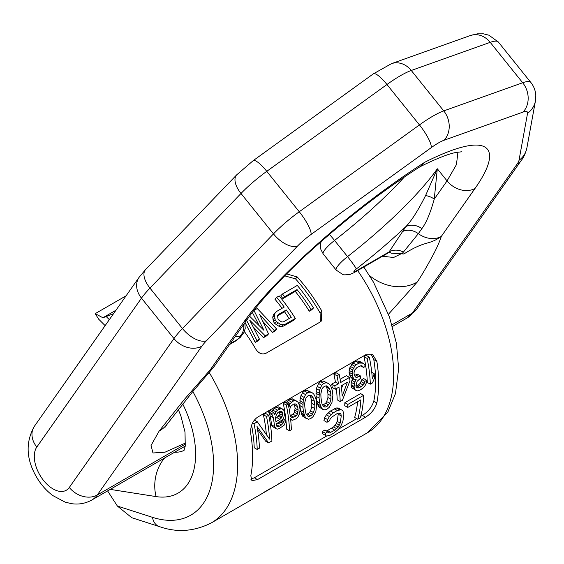 <?xml version="1.0" encoding="UTF-8"?>
<svg xmlns="http://www.w3.org/2000/svg" width="564" height="564" viewBox="0 0 564 564"><rect width="100%" height="100%" fill="white"/><g stroke="black" fill="none" stroke-linecap="round" stroke-linejoin="round"><path stroke-width="0.85" d="M98.721 319.231L95.189 313.654L102.923 317.758L106.194 316.538L109.331 319.668M113.554 313.662L106.194 316.538M131.807 517.731L117.382 506.049L107.59 490.906M255.816 497.215L320.049 459.864C323.489 457.989 324.081 457.735 321.84 459.096L321.755 458.906M323.2 458.236L321.84 459.096A127.323 73.51 -120 0 1 318.293 460.873M286.646 273.9L297.256 276.966A127.323 73.51 -120 0 1 321.84 311.039L321.367 321.022L320.049 322.072L266.032 353.254C262.147 354.869 258.742 353.501 255.816 349.158A127.323 73.51 60 0 0 244.381 331.533M365.521 354.841L372.677 354.664L376.858 361.383A127.323 73.51 60 0 1 376.858 402.971C374.982 408.921 371.204 413.673 365.521 417.219L257.487 479.597L251.904 480.683L250.811 475.741A127.323 73.51 -120 0 0 250.811 434.153C250.106 426.708 252.327 421.061 257.487 417.219L365.521 354.841M102.923 317.758L115.965 310.228M126.096 295.811L95.189 313.654M320.387 321.861L320.091 312.907A123.079 71.064 -120 0 0 295.508 278.842L284.7 275.866M313.492 307.944L311.765 309.798L309.283 311.229A123.079 71.064 -120 0 0 295.31 291.419L282.931 298.567A123.079 71.064 -120 0 0 280.724 295.846L282.451 293.992L297.306 285.412A127.323 73.51 -120 0 1 313.492 307.944L311.018 309.368A127.323 73.51 -120 0 0 297.038 289.572L284.658 296.713A127.323 73.51 -120 0 0 282.451 293.992M295.339 318.42L293.604 320.281L283.699 325.999L281.323 326.683L278.715 326.119L274.781 323.574A123.079 71.064 -120 0 0 273.455 321.6L272.736 317.25L273.35 314.86L276.79 311.349L284.221 307.056A127.323 73.51 -120 0 0 276.677 297.327L279.152 295.896A127.323 73.51 -120 0 1 295.339 318.42L285.433 324.138L283.05 324.822L280.442 324.265L276.508 321.727A127.323 73.51 -120 0 0 275.176 319.76L274.457 315.403L275.07 313.013M282.056 308.304A123.079 71.064 -120 0 0 274.943 299.181L276.677 297.327M272.56 332.429L274.294 330.574L276.769 329.143L275.035 331.005L272.56 332.429L263.254 321.84M263.48 337.674L265.214 335.813L268.513 333.909L266.786 335.763L263.48 337.674L253.722 327.465M255.231 342.44L256.958 340.578L259.44 339.147L257.706 341.008L255.231 342.44L245.051 322.53M259.01 325.174L252.327 312.414M322.728 405.171L325.668 403.267L326.704 401.575L327.924 397.528L327.966 394.074A123.079 71.064 -120 0 0 327.472 390.232L326.591 387.094L325.696 385.973M309.537 395.301L310.44 396.421L311.314 399.559A123.079 71.064 -120 0 1 311.807 403.401L311.772 406.856L310.553 410.902L309.516 412.594L306.576 414.505M289.128 318.561A123.079 71.064 -120 0 0 284.559 311.786L277.523 315.847M341.502 388.483L342.834 384.881M294.07 404.021L294.556 404.973A123.079 71.064 -120 0 1 295.085 408.329L294.422 412.277L293.083 414.216L290.171 415.626M279.54 411.551A123.079 71.064 -120 0 1 279.575 411.755L278.954 415.217L276.924 417.607L275.429 418.467M365.521 417.219L362.37 415.4L360.784 416.317M356.744 418.65L338.541 429.155M326.577 436.064L254.336 477.771L250.79 479.153M362.37 415.4C368.059 411.868 371.866 407.13 373.791 401.201A123.079 71.064 -120 0 0 373.791 359.613L371.027 353.988M369.307 357.146L366.191 355.348L363.984 356.617L367.108 358.415L369.307 357.146A127.323 73.51 -120 0 1 372.31 378.719L374.228 373.721A127.323 73.51 -120 0 1 374.545 377.972L372.508 382.907L370.308 384.176A127.323 73.51 -120 0 0 367.108 358.415M370.308 384.176L367.305 382.441A123.079 71.064 -120 0 0 363.984 356.617M363.646 363.625L360.551 361.841L357.505 361.016L355.912 361.284L352.972 362.976L349.532 368.2L352.634 369.991L352.147 374.031A127.323 73.51 -120 0 1 352.514 376.28L354.164 379.523L356.138 379.558L354.862 382.047L354.121 386.453A127.323 73.51 -120 0 1 354.206 387.517L354.714 389.421L356.293 390.669L357.802 390.866L360.389 389.9L363.681 387.475L365.105 385.586L366.466 382.639L366.692 380.312L364.859 381.37L363.195 385.071L361.383 386.657L358.055 388.039L356.885 387.623L356.046 386.46A127.323 73.51 -120 0 0 355.962 385.388L357.125 381.313L360.671 378.106A127.323 73.51 -120 0 0 360.41 375.92L356.667 377.485L355.412 377.02L354.347 375.222A127.323 73.51 -120 0 0 353.981 372.973L354.678 370.069L357.04 367.446L361.186 365.684L362.025 365.832L363.526 367.46L365.366 366.403L364.696 364.915L363.646 363.625L362.321 363.117L359.028 363.082L356.088 364.781L354.742 366.205L352.634 369.991M360.41 375.92L357.364 374.165L354.488 375.455M366.692 380.312L363.674 378.571L361.841 379.628L360.184 383.337L358.38 384.923L356.011 386.03M356.293 390.669L351.71 387.687L351.196 385.776A123.079 71.064 -120 0 0 351.104 384.711L351.273 382.343L352.669 378.663M354.164 379.523L351.125 377.767L349.454 374.51A123.079 71.064 -120 0 0 349.074 372.261L349.532 368.2M336.341 388.624A123.079 71.064 60 0 1 337.194 399.827L340.198 401.561L342.397 400.285L349.983 380.749A127.323 73.51 60 0 0 349.49 377.415L340.677 382.505A127.323 73.51 60 0 0 339.197 374.531L336.997 375.8A127.323 73.51 60 0 1 338.471 383.774L334.797 385.896A127.323 73.51 60 0 1 335.291 389.231L338.964 387.115A127.323 73.51 60 0 1 340.198 401.561M339.197 374.531L336.081 372.726L333.881 374.002A123.079 71.064 60 0 1 335.404 382.004L331.738 384.126A123.079 71.064 60 0 1 332.245 387.475L335.291 389.231M340.127 379.283L346.423 375.645L349.49 377.415M322.855 409.443L318.66 406.764L316.644 401.187A123.079 71.064 -120 0 0 316.009 396.245L316.341 388.638L318.582 383.485L320.662 381.631L323.778 383.435L326.105 382.737L328.283 383.407L329.714 384.486L330.849 386.326L332.281 390.373A127.323 73.51 -120 0 1 332.887 395.308L331.949 402.569L329.164 407.398L326.979 409.189L324.758 409.943L321.67 408.505L319.668 402.936A127.323 73.51 -120 0 0 319.062 398.008L319.428 390.422L321.699 385.282L323.778 383.435M328.283 383.407L322.989 380.94L320.662 381.631M306.703 418.77L302.508 416.091L300.485 410.514A123.079 71.064 -120 0 0 299.858 405.572L300.189 397.965L302.424 392.812L304.504 390.958L307.62 392.763L309.946 392.065L312.132 392.734L313.556 393.813L314.691 395.653L316.122 399.7A127.323 73.51 -120 0 1 316.728 404.635L315.798 411.896L313.006 416.726L310.82 418.516L308.6 419.271L305.512 417.832L303.51 412.263A127.323 73.51 -120 0 0 302.903 407.335L303.277 399.749L305.54 394.61L307.62 392.763M312.132 392.734L306.83 390.267L304.504 390.958M357.78 419.249A127.323 73.51 -120 0 0 360.861 399.862L347.734 407.448L344.724 405.706A123.079 71.064 -120 0 0 344.858 402.689L360.615 393.594L363.618 395.329A127.323 73.51 -120 0 1 360.41 417.734L357.78 419.249L354.664 417.445A123.079 71.064 -120 0 0 357.576 401.758M326.951 422.295L323.94 420.554L324.561 417.832L326.422 414.815L330.419 411.029L333.423 412.763L337.357 410.486L341.241 409.732L342.891 410.726L343.836 414.399A127.323 73.51 -120 0 1 342.82 421.555L340.642 426.462L338.449 429.274L334.149 432.891L330.208 435.168L326.634 436.099L325.322 435.302L325.393 433.265L328.015 431.749L328.156 432.877L329.263 433.025L334.847 430.198L338.224 427.061L340.191 423.07A127.323 73.51 -120 0 0 341.213 415.915L340.959 414.209L340.198 413.236L338.95 412.996L337.23 413.511L331.512 417.297L330.13 419.045L329.58 420.779L326.951 422.295L327.571 419.567L329.425 416.549L333.423 412.763M341.241 409.732L338.238 407.998L336.525 407.998L330.419 411.029M326.634 436.099L322.234 433.519L322.319 431.495L325.393 433.265M328.015 431.749L324.949 429.979L322.319 431.495M338.062 413.264L338.188 414.173A123.079 71.064 -120 0 1 337.138 421.308L336.327 423.409L333.613 426.948L326.175 431.249M289.522 430.811L286.519 429.084A123.079 71.064 -120 0 0 283.206 403.253L286.322 405.058L288.162 403.993A127.323 73.51 -120 0 1 288.846 407.448L290.115 403.514L293.668 400.814L295.261 400.546L298.032 402.146L299.364 405.121A127.323 73.51 -120 0 1 300.041 409.584L299.724 413.299L297.799 417.275L296.382 418.664L292.66 420.243L291.87 420.131L290.545 418.601A127.323 73.51 -120 0 1 291.362 429.754L289.522 430.811A127.323 73.51 -120 0 0 286.322 405.058M288.162 403.993L285.046 402.195L283.206 403.253M286.322 402.936L288.345 400.285L291.468 402.09M296.593 401.06L292.145 398.748L288.345 400.285M279.878 421.823L276.325 424.466M276.029 428.703L272.151 426.299L271.587 424.868A123.079 71.064 -120 0 0 270.184 415.922L268.52 411.734L271.637 413.539L273.477 412.474L274.788 414.928L275.796 411.783L277.509 410.141L281.302 408.604L283.6 409.845L284.39 411.91A127.323 73.51 -120 0 1 284.679 413.602L283.734 417.804L282.416 419.757L276.247 423.916A127.323 73.51 -120 0 1 276.459 425.559L276.952 426.44L279.279 426.257L281.478 424.981L283.565 422.626L283.805 421.322L285.638 420.265A127.323 73.51 -120 0 1 285.765 421.357L284.214 425.122L279.49 428.414L277.241 429.148L276.029 428.703L274.626 426.624A127.323 73.51 -120 0 0 273.272 417.698L271.637 413.539M273.477 412.474L270.353 410.677L268.52 411.734M271.827 411.776L272.687 409.986L274.393 408.343L277.509 410.141M282.155 408.759L278.193 406.806L274.393 408.343M268.697 415.231L265.581 413.433L263.381 414.702L266.497 416.507L268.697 415.231A127.323 73.51 -120 0 1 271.897 440.992L268.598 442.895L257.008 426.462A127.323 73.51 -120 0 1 259.412 448.197L257.212 449.473A127.323 73.51 -120 0 0 254.011 423.712L257.318 421.801L269.564 439.13A127.323 73.51 -120 0 0 266.497 416.507M268.598 442.895L265.595 441.161L257.536 429.472M257.212 449.473L254.209 447.738A123.079 71.064 -120 0 0 251.593 425.284M266.335 434.231A123.079 71.064 -120 0 0 263.381 414.702M270.854 488.248L263.966 492.273M294.38 474.684L291.764 476.22A127.323 73.51 -120 0 1 291.532 476.326M281.246 482.262L278.63 483.806A127.323 73.51 -120 0 1 278.404 483.905M297.665 472.787A127.323 73.51 -120 0 0 297.891 472.688L310.242 465.504M342.2 396.104L347.41 382.237L341.171 385.839A127.323 73.51 60 0 1 342.2 396.104M326.866 406.588L329.714 403.309L330.948 399.27L330.99 395.822A127.323 73.51 -120 0 0 330.518 391.987L329.658 388.864L327.613 386.326L326.302 385.825L324.356 386.312L322.629 387.94L321.741 389.717L320.846 393.954L320.972 397.5A127.323 73.51 -120 0 1 321.445 401.335L322.136 404.36L323.842 406.7L325.005 407.123L326.866 406.588L323.863 404.846M307.683 416.028L305.977 413.687L305.293 410.662A127.323 73.51 -120 0 0 304.814 406.827L304.687 403.281L305.582 399.044L306.471 397.267L308.198 395.639L310.144 395.152L311.455 395.653L313.499 398.191L314.367 401.314A127.323 73.51 -120 0 1 314.839 405.149L314.79 408.597L312.519 414.329L310.715 415.915L308.846 416.451L307.683 416.028M347.734 407.448A127.323 73.51 -120 0 0 347.861 404.423L363.618 395.329M289.36 410.282L290.686 406.383L293.513 404.12L295.092 403.845L296.403 404.346L297.623 406.743A127.323 73.51 -120 0 1 298.13 410.091L297.454 414.025L296.107 415.964L292.378 417.536L291.144 417.085L290.206 415.858A127.323 73.51 -120 0 0 289.36 410.282M291.257 317.328A127.323 73.51 -120 0 0 286.279 309.939L278.44 314.465L277.544 315.664L277.989 318.815A127.323 73.51 -120 0 1 278.983 320.296L281.859 322.065L283.417 321.854L291.257 317.328M276.769 329.143L257.283 308.522L253.976 310.426L263.959 330.342L249.549 316.164M256.958 340.578L246.588 320.352M259.44 339.147L249.739 320.225L265.214 335.813M268.513 333.909L259.644 314.508L274.294 330.574M275.408 418.34L276.367 414.653L277.981 412.446L280.181 411.177L281.873 411.473L282.451 412.404A127.323 73.51 -120 0 1 282.649 413.532L282.571 415.435L281.365 417.966L279.977 419.369L275.937 421.703A127.323 73.51 -120 0 0 275.408 418.34M371.754 372.289L374.228 373.721M350.399 366.41L353.508 368.207M349.13 370.344L352.218 372.12M349.074 372.261L352.147 374.031M349.454 374.51L352.514 376.28M350.159 376.533L353.205 378.289M351.83 380.291L354.862 382.047M351.273 382.343L354.298 384.091M351.104 384.711L354.121 386.453M351.196 385.776L354.206 387.517M351.71 387.687L354.714 389.421M361.841 379.628L364.859 381.37M361.221 381.645L364.231 383.386M360.184 383.337L363.195 385.071M358.38 384.923L361.383 386.657M356.906 385.769L359.917 387.503M356.575 387.186L358.055 388.039M355.898 375.011L358.937 376.766M355.186 376.632L356.667 377.485M361.609 365.754L362.962 366.544M360.671 365.81L363.526 367.46M359.212 361.327L362.321 363.117M357.505 361.016L360.615 362.814M355.912 361.284L359.028 363.082M352.972 362.976L356.088 364.781M351.626 364.407L354.742 366.205M333.881 374.002L336.997 375.8M335.404 382.004L338.471 383.774M331.738 384.126L334.797 385.896M322.989 380.94L326.105 382.737M318.582 383.485L321.699 385.282M317.109 386.284L320.204 388.067M316.341 388.638L319.428 390.422M316.023 391.338L319.097 393.115M315.946 393.242L319.012 395.011M316.009 396.245L319.062 398.008M316.644 401.187L319.668 402.936M317.278 403.676L320.296 405.417M317.779 405.072L320.796 406.806M318.66 406.764L321.67 408.505M325.668 403.267L328.678 405.001M326.704 401.575L329.714 403.309M323.524 406.263L325.005 407.123M326.591 387.094L329.658 388.864M327.472 390.232L330.518 391.987M327.966 394.074L330.99 395.822M327.924 397.528L330.948 399.27M306.83 390.267L309.946 392.065M302.424 392.812L305.54 394.61M300.95 395.611L304.052 397.401M300.189 397.965L303.277 399.749M299.872 400.666L302.946 402.442M299.787 402.569L302.854 404.339M299.858 405.572L302.903 407.335M300.485 410.514L303.51 412.263M301.12 413.003L304.137 414.744M301.62 414.399L304.638 416.133M302.508 416.091L305.512 417.832M307.373 415.597L308.846 416.451M310.44 396.421L313.499 398.191M311.314 399.559L314.367 401.314M311.807 403.401L314.839 405.149M311.772 406.856L314.79 408.597M310.553 410.902L313.563 412.636M309.516 412.594L312.519 414.329M307.704 414.18L310.715 415.915M344.858 402.689L347.861 404.423M338.886 413.017L340.959 414.209M338.188 414.173L341.213 415.915M337.138 421.308L340.191 423.07M336.327 423.409L339.394 425.178M335.143 425.284L338.224 427.061M333.613 426.948L336.701 428.732M331.752 428.414L334.847 430.198M327.818 430.684L330.906 432.468M328.093 432.355L329.263 433.025M322.234 433.519L325.322 435.302M336.525 407.998L339.528 409.732M334.353 408.752L337.357 410.486M328.213 412.799L331.216 414.533M326.422 414.815L329.425 416.549M324.561 417.832L327.571 419.567M292.145 398.748L295.261 400.546M290.552 399.016L293.668 400.814M287.005 401.716L290.115 403.514M286.392 402.724L289.501 404.515M288.535 405.826L288.994 406.087M290.615 419.235L291.031 419.475M290.629 419.412L291.87 420.131M282.931 298.567L284.658 296.713M295.31 291.419L297.038 289.572M309.283 311.229L311.018 309.368M276.177 324.829L277.904 322.975M274.781 323.574L276.508 321.727M278.715 326.119L280.442 324.265M281.323 326.683L283.05 324.822M283.699 325.999L285.433 324.138M272.736 317.25L274.457 315.403M272.856 319.901L274.576 318.054M273.455 321.6L275.176 319.76M284.559 311.786L286.279 309.939M253.229 311.236L253.976 310.426M294.556 404.973L297.623 406.743M295.085 408.329L298.13 410.091M294.944 410.204L297.989 411.96M294.422 412.277L297.454 414.025M293.083 414.216L296.107 415.964M290.876 415.485L293.907 417.233M290.798 416.627L292.378 417.536M278.193 406.806L281.302 408.604M276.6 407.074L279.716 408.872M272.687 409.986L275.796 411.783M273.737 412.883L274.929 413.574M269.254 413.264L272.363 415.055M270.184 415.922L273.272 417.698M271.587 424.868L274.626 426.624M272.151 426.299L275.183 428.048M283.079 418.784L285.638 420.265M281.887 420.215L283.805 421.322M280.879 421.075L283.565 422.626M279.864 421.844L282.888 423.592M278.454 423.24L281.478 424.981M276.332 424.558L279.279 426.257M276.67 425.94L277.749 426.56M280.393 411.212L282.451 412.404M279.575 411.755L282.649 413.532M279.504 413.666L282.571 415.435M278.954 415.217L282.014 416.979M278.306 416.197L281.365 417.966M276.924 417.607L279.977 419.369M254.301 420.06L257.318 421.801M252.559 422.873L254.011 423.712M457.926 152.104L456.452 164.596L447.062 180.896L437.311 168.77L425.58 195.56A14.854 9.792 -171.7 0 1 434.252 199.12L437.311 168.77A142.177 30.047 141.2 0 1 347.544 256.613L334.551 240.447A142.177 30.047 141.2 0 0 404.332 177.04M185.584 442.987L164.991 452.201L152.964 452.977L151.053 445.44L159.196 431.009A42.385 32.522 41.1 0 0 167.353 423.881L165.217 427.075M388.483 314.226L417.289 282A42.385 35.081 -141.7 0 1 369.49 275.549M424.791 162.242L420.469 166.429C382.871 190.498 345.936 218.98 309.657 251.875C282.522 276.473 258.354 303.213 248.343 317.849A21.221 16.737 -144.9 0 1 243.979 321.811C273.491 279.702 349.342 210.485 424.791 162.242C489.178 129.748 504.872 146.111 475.064 188.397L441.316 236.408C428.097 245.777 426.335 239.813 403.866 253.99L401.667 253.539L393.616 257.487L382.505 256.232M403.866 253.99L391.226 253.158L389.082 251.932L405.798 226.686C411.487 220.905 418.079 210.527 425.58 195.56M391.226 253.158A196.357 41.496 -38.8 0 1 391.19 253.187L389.047 251.953L387.849 253.137M401.667 253.539L391.19 253.187M389.082 251.932A14.854 12.309 -147.5 0 1 403.429 252.073L418.326 233.665A21.221 16.737 35.1 0 0 441.316 236.408C439.539 241.914 436.621 248.442 432.574 255.978C426.638 266.976 421.548 275.648 417.289 282M402.012 253.588L403.429 252.073M389.047 251.953L355.362 271.397A3.398 0.719 -38.8 0 1 353.924 271.495A3.398 0.719 -38.8 0 1 356.307 268.979A154.91 32.74 141.2 0 0 405.798 226.686A14.854 11.717 -144.9 0 1 421.886 228.603C426.222 222.935 430.339 213.107 434.252 199.12L447.062 180.896A21.221 16.737 35.1 0 0 475.064 188.397M243.979 321.811L210.238 369.822L212.156 368.926L192.373 392.072L167.353 423.881M182.757 403.986A84.882 49.005 60 0 1 156.115 496.595L110.227 489.383M117.382 506.049L152.477 517.329A110.347 63.711 -120 0 0 210.062 489.496A110.347 63.711 -120 0 0 192.853 391.486M156.115 496.595A33.953 25.126 -81.1 0 1 164.723 457.926M152.477 517.329A16.976 11.689 107.8 0 0 159.288 526.557C176.715 532.783 194.044 531.577 211.253 522.948A127.323 73.51 60 0 0 209.138 372.339M363.822 267.012L373.594 282.367L389.512 317.116L396.414 343.377L398.649 368.666L395.463 393.623L387.785 412.263L367.305 432.849A127.323 73.51 -120 0 0 357.647 270.579M321.84 311.039L320.091 312.907M297.256 276.966L295.508 278.842M257.487 479.597L254.336 477.771M376.858 402.971L373.791 401.201M373.791 359.613L376.858 361.383M184.068 450.389A50.929 29.406 60 0 1 174.607 452.215M356.307 268.979A12.732 0.902 -127.9 0 0 347.544 256.613A16.13 3.405 -38.8 0 0 336.193 270.093L323.2 253.927A16.13 3.405 -38.8 0 1 334.551 240.447A12.732 0.902 52.1 0 0 329.376 234.427M185.507 444.044L97.297 494.973L201.961 346.07A23.681 5.005 141.2 0 1 206.438 340.776L297.468 246.137A23.681 5.005 141.2 0 1 311.06 234.462L431.256 147.634A23.681 5.005 -38.8 0 1 444.065 140.239L523.018 112.088A23.681 5.005 -38.8 0 1 527.544 113.308L519.007 160.317A23.681 5.005 -38.8 0 1 517.075 164.145L412.411 313.041L391.994 324.836M159.196 431.009L184.611 399.136L210.238 369.822A21.221 16.737 -144.9 0 0 214.602 365.853L212.156 368.926M355.362 271.397A12.732 7.353 60 0 1 353.931 272.729L387.63 253.271M402.238 231.748A14.854 11.717 -144.9 0 1 418.326 233.665L421.886 228.603M230.204 343.659L236.52 340.014A3.398 0.719 141.2 0 0 239.7 337.441A3.398 0.719 141.2 0 0 240.01 336.123A154.91 32.74 -38.8 0 1 235.026 336.8M240.01 336.123A12.732 11.562 -100.9 0 0 243.627 324.561M236.52 340.014A12.732 7.353 60 0 1 235.089 341.34L240.356 337.314L244.078 332.238L245.22 328.361L244.797 322.89M444.065 140.239A21.221 17.724 -109.6 0 0 443.748 110.897A44.901 9.489 141.2 0 0 419.447 124.926L299.258 211.747A44.901 9.489 141.2 0 0 273.484 233.891L182.454 328.53A44.901 9.489 141.2 0 0 173.966 338.569L69.301 487.465A21.221 16.737 -144.9 0 0 97.297 494.973A47.75 27.566 60 0 1 91.932 499.951C85.516 503.511 78.699 504.745 71.473 503.659L65.149 502.129L52.783 495.559C46.128 490.546 40.622 484.215 36.258 476.58C26.078 458.842 25.479 442.049 34.453 426.187A21.221 16.737 35.1 0 0 36.815 447.055A26.529 15.313 -120 0 0 43.675 480.606A26.529 15.313 -120 0 0 69.301 487.465M431.256 147.634A21.221 4.914 -125.8 0 0 419.447 124.926L386.96 84.508L266.765 171.336A44.901 9.489 141.2 0 0 240.997 193.473L149.968 288.112A44.901 9.489 141.2 0 0 141.472 298.152L173.966 338.569A21.221 16.737 -144.9 0 0 201.961 346.07M311.06 234.462A21.221 4.914 -125.8 0 0 299.258 211.747L266.765 171.336A21.221 4.914 54.2 0 0 253.151 160.677L373.347 73.856A21.221 4.914 54.2 0 1 386.96 84.508A44.901 9.489 141.2 0 1 411.262 70.479L490.208 42.335L522.694 82.746A44.901 9.489 -38.8 0 1 530.872 82.499L498.386 42.081A44.901 9.489 -38.8 0 0 490.208 42.335A21.221 17.724 70.4 0 0 470.404 35.518L477.327 33.84L483.454 33.833L488.96 35.208L498.386 42.081M297.468 246.137A21.221 10.772 -136.1 0 1 273.484 233.891L240.997 193.473A21.221 10.772 43.9 0 1 236.69 174.847L253.151 160.677M206.438 340.776A21.221 10.772 -136.1 0 1 182.454 328.53L149.968 288.112A21.221 10.772 43.9 0 1 145.667 269.486L236.69 174.847M34.453 426.187L139.118 277.284A21.221 16.737 35.1 0 0 141.472 298.152L36.815 447.055M523.018 112.088A21.221 17.724 -109.6 0 0 522.694 82.746L443.748 110.897L411.262 70.479A21.221 17.724 70.4 0 0 391.458 63.669L470.404 35.518M412.411 313.041A21.221 16.737 35.1 0 0 416.782 309.079L407.046 318.018A47.75 27.566 -120 0 0 412.411 313.041M517.075 164.145A21.221 16.737 35.1 0 0 521.439 160.176C523.589 157.701 525.401 153.627 526.889 147.944L535.433 100.935L535.8 95.683C535.581 90.804 533.939 86.412 530.872 82.499M519.007 160.317A21.221 20.149 10.3 0 0 526.889 147.944M527.544 113.308A21.221 20.149 10.3 0 0 535.433 100.935M98.651 319.161L105.137 325.632M131.356 517.583L159.288 526.557M367.305 432.849L322.263 458.856M256.303 496.94L211.253 522.948M178.344 409.549L180.917 416.07L185.013 432.073L185.246 446.124L183.793 450.89M323.2 253.927L320.902 249.549L320.373 246.468L321.029 241.667M336.193 270.093L342.665 274.407C342.827 274.999 345.302 274.992 350.089 274.386L353.931 272.729M461.669 151.794L456.227 152.414C448.105 153.951 435.796 158.851 419.292 167.106M248.343 317.849L214.602 365.853M229.611 344.498L235.089 341.34M373.347 73.856L391.458 63.669M139.118 277.284L145.667 269.486M407.046 318.018L392.459 326.443M185.253 446.068L91.932 499.951M416.782 309.079L521.439 160.176"/></g></svg>
